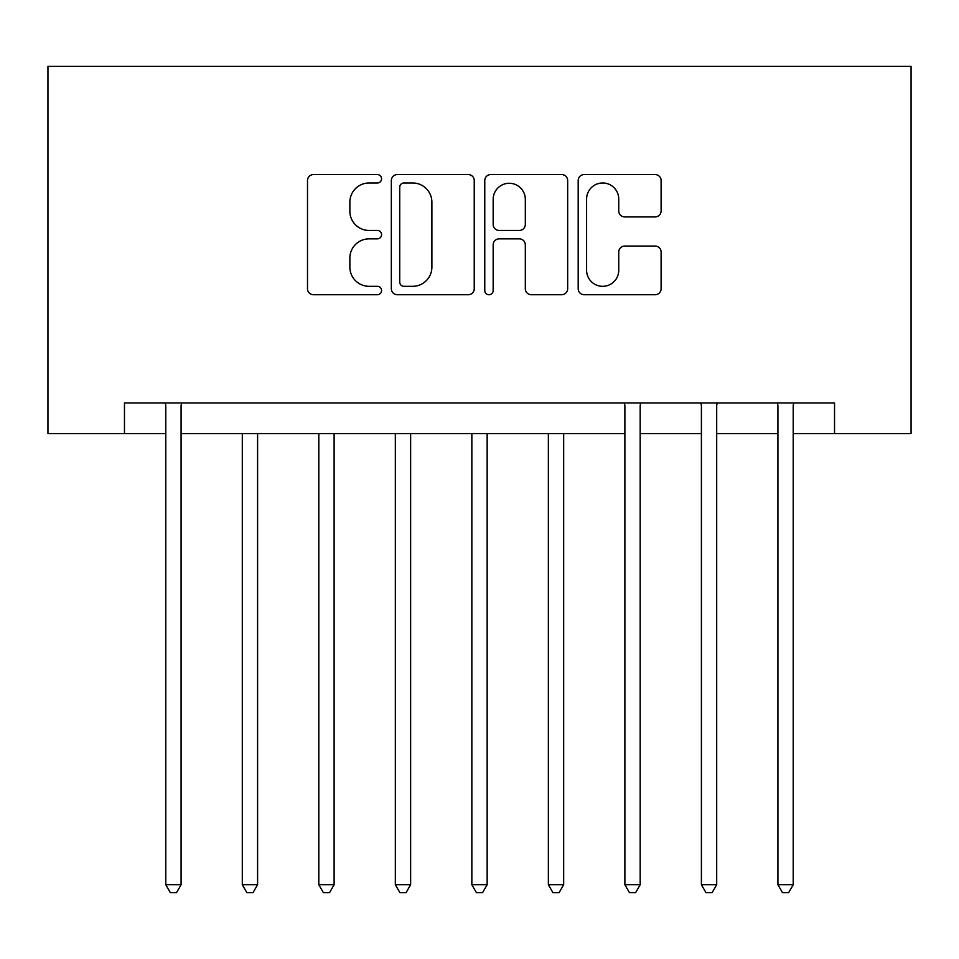 <?xml version="1.0" encoding="UTF-8"?>
<svg xmlns="http://www.w3.org/2000/svg" width="959" height="959" viewBox="0 0 959 959"><rect width="100%" height="100%" fill="white"/><g stroke="black" fill="none" stroke-linecap="round" stroke-linejoin="round"><path stroke-width="1.44" d="M381.562 178.77A4.208 4.208 0 0 0 377.355 174.562L313.521 174.562A6.006 6.006 0 0 0 307.503 180.568L307.503 288.719A6.006 6.006 0 0 0 313.521 294.737L377.355 294.737A4.208 4.208 0 0 0 381.562 290.529A4.208 4.208 0 0 0 377.355 286.321L369.095 286.321A19.228 19.228 0 0 1 349.867 267.093L349.867 258.079A19.228 19.228 0 0 1 369.095 238.851L377.355 238.851A4.208 4.208 0 0 0 381.562 234.643A4.208 4.208 0 0 0 377.355 230.448L369.095 230.448A19.228 19.228 0 0 1 349.867 211.22L349.867 202.205A19.228 19.228 0 0 1 369.095 182.977L377.355 182.977A4.208 4.208 0 0 0 381.562 178.77M655.093 216.926A6.006 6.006 0 0 0 661.111 210.92L661.111 180.568A6.006 6.006 0 0 0 655.093 174.562L584.199 174.562A6.006 6.006 0 0 0 578.193 180.568L578.193 288.719A6.006 6.006 0 0 0 584.199 294.737L655.093 294.737A6.006 6.006 0 0 0 661.111 288.719L661.111 252.073A6.006 6.006 0 0 0 655.093 246.067L624.753 246.067A6.006 6.006 0 0 0 618.747 252.073L618.747 270.246A16.075 16.075 0 0 1 602.672 286.321A16.075 16.075 0 0 1 586.596 270.246L586.596 199.052A16.075 16.075 0 0 1 602.672 182.977A16.075 16.075 0 0 1 618.747 199.052L618.747 210.92A6.006 6.006 0 0 0 624.753 216.926L655.093 216.926M124.466 433.588L124.466 402.984L834.534 402.984L834.534 433.588L911.05 433.588L911.05 66.315L47.95 66.315L47.95 433.588L165.787 433.588M474.237 180.568A6.006 6.006 0 0 0 468.232 174.562L397.338 174.562A6.006 6.006 0 0 0 391.332 180.568L391.332 288.719A6.006 6.006 0 0 0 397.338 294.737L468.232 294.737A6.006 6.006 0 0 0 474.237 288.719L474.237 180.568M490.768 174.562L561.662 174.562A6.006 6.006 0 0 1 567.668 180.568L567.668 288.719A6.006 6.006 0 0 1 561.662 294.737L531.322 294.737A6.006 6.006 0 0 1 525.316 288.719L525.316 244.869A6.006 6.006 0 0 0 519.31 238.851L499.183 238.851A6.006 6.006 0 0 0 493.166 244.869L493.166 290.529A4.208 4.208 0 0 1 488.958 294.737A4.208 4.208 0 0 1 484.763 290.529L484.763 180.568A6.006 6.006 0 0 1 490.768 174.562M181.083 433.588L624.884 433.588M640.18 433.588L701.401 433.588M716.697 433.588L777.917 433.588M793.213 433.588L834.534 433.588M403.943 182.977A4.208 4.208 0 0 0 399.735 187.185L399.735 282.114A4.208 4.208 0 0 0 403.943 286.321L412.658 286.321A19.228 19.228 0 0 0 431.886 267.093L431.886 202.205A19.228 19.228 0 0 0 412.658 182.977L403.943 182.977M525.316 199.352A16.075 16.075 0 0 0 509.241 183.277A16.075 16.075 0 0 0 493.166 199.352L493.166 224.43A6.006 6.006 0 0 0 499.183 230.448L519.31 230.448A6.006 6.006 0 0 0 525.316 224.43L525.316 199.352M181.838 402.984L181.527 403.763A6.126 6.126 0 0 0 181.083 406.041L181.083 884.725L165.787 884.725L165.787 406.041A6.126 6.126 0 0 0 165.344 403.763L165.032 402.984M181.083 884.725L176.492 892.685L170.378 892.685L165.787 884.725M242.303 433.588L242.303 884.725L257.599 884.725L257.599 433.588M257.599 884.725L253.008 892.685L246.895 892.685L242.303 884.725M318.82 433.588L318.82 884.725L334.116 884.725L334.116 433.588M334.116 884.725L329.524 892.685L323.411 892.685L318.82 884.725M395.336 433.588L395.336 884.725L410.632 884.725L410.632 433.588M410.632 884.725L406.041 892.685L399.927 892.685L395.336 884.725M471.852 433.588L471.852 884.725L487.148 884.725L487.148 433.588M487.148 884.725L482.557 892.685L476.443 892.685L471.852 884.725M548.368 433.588L548.368 884.725L563.664 884.725L563.664 433.588M563.664 884.725L559.073 892.685L552.959 892.685L548.368 884.725M640.936 402.984L640.624 403.763A6.126 6.126 0 0 0 640.18 406.041L640.18 884.725L624.884 884.725L624.884 406.041A6.126 6.126 0 0 0 624.441 403.763L624.129 402.984M640.18 884.725L635.589 892.685L629.476 892.685L624.884 884.725M717.452 402.984L717.14 403.763A6.126 6.126 0 0 0 716.697 406.041L716.697 884.725L701.401 884.725L701.401 406.041A6.126 6.126 0 0 0 700.957 403.763L700.645 402.984M716.697 884.725L712.105 892.685L705.992 892.685L701.401 884.725M793.968 402.984L793.656 403.763A6.126 6.126 0 0 0 793.213 406.041L793.213 884.725L777.917 884.725L777.917 406.041A6.126 6.126 0 0 0 777.473 403.763L777.162 402.984M793.213 884.725L788.622 892.685L782.508 892.685L777.917 884.725"/></g></svg>
